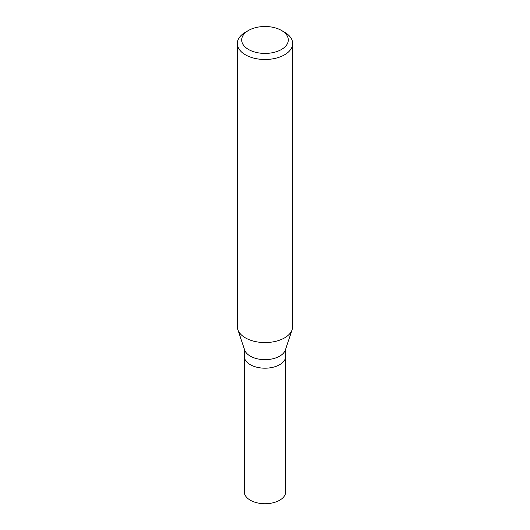 <?xml version="1.0" encoding="UTF-8"?>
<svg xmlns="http://www.w3.org/2000/svg" width="530" height="530" viewBox="0 0 530 530"><rect width="100%" height="100%" fill="white"/><g stroke="black" fill="none" stroke-linecap="round" stroke-linejoin="round"><path stroke-width="0.79" d="M244.25 348.819L244.25 491.754A20.75 11.978 0 0 0 257.063 502.818A20.75 11.978 0 0 0 279.668 500.221A20.75 11.978 0 0 0 285.75 491.754L285.75 356.213A20.75 11.978 180 0 1 279.668 364.686A20.75 11.978 180 0 1 257.063 367.283A20.75 11.978 180 0 1 244.25 356.213A20.75 11.978 0 0 0 257.063 367.283A20.75 11.978 0 0 0 279.668 364.686A20.75 11.978 0 0 0 285.75 356.213L285.75 348.819M292.162 329.62L285.372 349.946A20.75 11.978 180 0 1 279.668 356.147A20.75 11.978 180 0 1 258.918 359.128A20.75 11.978 180 0 1 244.628 349.946L237.838 329.62A27.666 15.973 0 0 0 256.891 341.863A27.666 15.973 0 0 0 284.564 337.888A27.666 15.973 0 0 0 292.162 329.62A27.666 15.973 0 0 0 292.666 326.593L292.666 43.513A27.666 15.973 180 0 1 284.564 54.809A27.666 15.973 180 0 1 254.413 58.273A27.666 15.973 180 0 1 237.334 43.513A27.666 15.973 180 0 1 245.436 32.217L248.517 30.442A23.307 13.455 180 0 1 281.483 30.442A23.307 13.455 180 0 1 281.483 49.476A23.307 13.455 180 0 1 248.517 49.476A23.307 13.455 180 0 1 248.517 30.442L245.436 32.217M237.334 43.513L237.334 326.593A27.666 15.973 0 0 0 237.838 329.62M281.483 30.442L284.564 32.217A27.666 15.973 180 0 1 292.666 43.513"/></g></svg>
